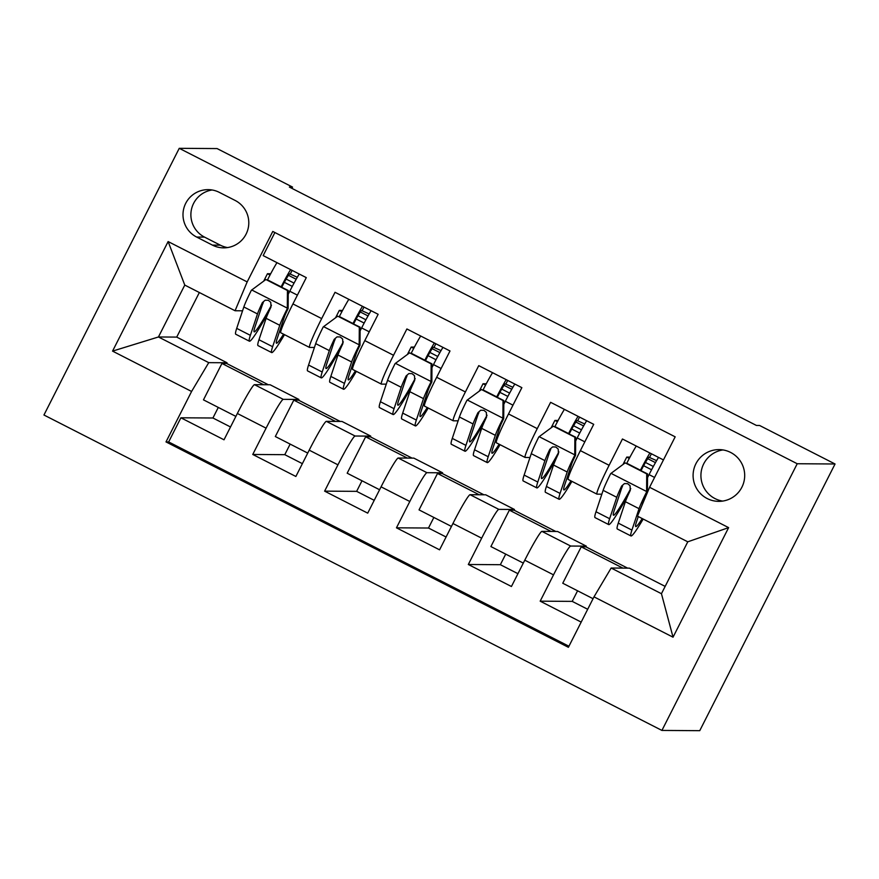 <?xml version="1.0" encoding="UTF-8"?>
<svg xmlns="http://www.w3.org/2000/svg" width="879" height="879" viewBox="0 0 879 879"><rect width="100%" height="100%" fill="white"/><g stroke="black" fill="none" stroke-linecap="round" stroke-linejoin="round"><path stroke-width="1.32" d="M730.592 452.421A25.876 25.799 -89.6 0 0 693.828 469.364A25.876 25.799 -89.6 0 0 718.725 501.36A25.876 25.799 -89.6 0 0 730.592 452.421M722.999 449.927A25.876 25.799 -89.6 0 0 722.659 501.085M797.22 463.738L835.05 463.991L699.75 730.68L661.92 730.427L43.95 415.009L179.25 148.32L797.22 463.738L661.92 730.427M663.458 459.926L622.453 438.995L609.114 465.299L580.371 450.63A32.347 2.252 117 0 0 568.186 479.462L596.929 494.13A32.347 2.252 -63 0 1 609.114 465.299M580.371 450.63L593.71 424.326L550.606 402.318L537.256 428.622L508.512 413.954A32.347 2.252 117 0 0 496.327 442.785L525.071 457.454A32.347 2.252 -63 0 1 537.256 428.622M508.512 413.954L521.862 387.65L478.747 365.642L465.398 391.946L436.654 377.278A32.347 2.252 117 0 0 424.469 406.109L453.212 420.777A32.347 2.252 -63 0 1 465.398 391.946M436.654 377.278L450.004 350.974L406.889 328.966L393.539 355.27L364.796 340.602A32.347 2.252 117 0 0 352.611 369.433L381.354 384.101A32.347 2.252 -63 0 1 393.539 355.27M364.796 340.602L378.146 314.297L335.031 292.289L321.681 318.594A32.347 2.252 117 0 0 309.496 347.425A32.347 2.252 117 0 0 309.573 347.447L314.407 347.48M307.738 453.081L275.325 436.533L293.795 400.132L298.519 400.165L298.882 399.44L270.139 384.771L254.503 384.672A32.347 2.252 117 0 0 237.352 413.482L224.013 439.797L180.898 417.789L212.927 417.997L230.518 426.974M298.882 399.44L283.247 399.341A32.347 2.252 117 0 0 266.095 428.161L252.756 454.465L284.785 454.674L302.365 463.651M252.756 454.465L295.871 476.473L309.21 450.158A32.347 2.252 117 0 1 326.362 421.349L341.997 421.448L370.74 436.116L355.105 436.017L326.362 421.349M451.454 526.433L419.041 509.886L437.5 473.484L442.236 473.517L442.598 472.792L413.855 458.124L398.22 458.025A32.347 2.252 117 0 0 381.068 486.834L367.719 513.149L324.615 491.141L356.643 491.35L374.223 500.327M523.302 563.098L490.9 546.562L509.359 510.161L514.094 510.194L514.457 509.468L485.713 494.8L470.078 494.701A32.347 2.252 117 0 0 452.927 523.51L439.577 549.825L396.462 527.818L428.491 528.026L446.082 537.003M593.05 598.698L562.758 583.238L581.217 546.837L585.952 546.87L586.315 546.145L557.572 531.476L541.936 531.377A32.347 2.252 117 0 0 524.785 560.187L511.435 586.502L468.32 564.494L500.349 564.703L517.94 573.679M596.929 494.13A32.347 2.252 -63 0 0 597.006 494.152L601.84 494.185M525.071 457.454A32.347 2.252 -63 0 0 525.148 457.476L529.982 457.509M453.212 420.777A32.347 2.252 -63 0 0 453.289 420.799L458.124 420.832M381.354 384.101A32.347 2.252 -63 0 0 381.431 384.123L386.266 384.156M218.289 407.427L212.927 417.997M290.147 444.104L284.785 454.674M362.005 480.769L356.643 491.35M433.863 517.445L428.491 528.026M505.722 554.122L500.349 564.703M577.58 590.798L572.207 601.379L587.688 609.279M291.883 188.348L292.531 187.084L289.378 187.062L756.445 425.458L759.599 425.48L835.05 463.991M196.654 237.055L212.465 245.131A25.073 24.997 -89.6 0 0 248.087 228.705A25.073 24.997 -89.6 0 0 235.132 200.445L219.321 192.369A25.073 24.997 -89.6 0 0 183.7 208.784A25.073 24.997 -89.6 0 0 196.654 237.055L204.532 237.11L220.343 245.175A25.073 24.997 -89.6 0 0 227.573 247.57M665.15 586.392L629.43 568.153L611.147 568.032L661.447 593.71L687.774 541.816L637.473 516.138L649.581 487.285L675.171 436.83L272.776 231.452L247.175 281.906L235.067 310.748L242.549 310.803M649.581 487.285L728.625 527.631L673.039 637.187L593.995 596.852L568.394 647.307L165.999 441.917L191.589 391.463L112.556 351.117L168.131 241.56L247.175 281.906M586.315 546.145L570.68 546.046L541.936 531.377M514.457 509.468L498.822 509.37L470.078 494.701M442.598 472.792L426.963 472.693L398.22 458.025M180.898 417.789L168.647 441.939L568.933 646.241M570.68 546.046A32.347 2.252 -63 0 0 553.528 574.855L540.178 601.17L581.184 622.101M468.32 564.494L481.67 538.179A32.347 2.252 -63 0 1 498.822 509.37M396.462 527.818L409.812 501.502A32.347 2.252 -63 0 1 426.963 472.693M324.615 491.141L337.954 464.826A32.347 2.252 -63 0 1 355.105 436.017M274.885 232.528L263.173 255.613L306.288 277.621L292.938 303.925A32.347 2.252 117 0 0 280.753 332.756L309.496 347.425M235.067 310.748L184.777 285.082L158.44 336.976L208.741 362.642L191.589 391.463M199.346 292.52L176.723 337.096L158.44 336.976L112.556 351.117M176.723 337.096L227.024 362.763L208.741 362.642M292.531 187.084L217.08 148.573L179.25 148.32M235.88 416.404L203.467 399.857L221.937 363.456L226.661 363.488L227.024 362.763M226.661 363.488L268.337 384.76M298.519 400.165L340.195 421.437M379.596 489.757L347.183 473.21L365.642 436.808L370.378 436.841L370.74 436.116M370.378 436.841L412.053 458.113M442.236 473.517L483.911 494.789M514.094 510.194L555.77 531.465M585.952 546.87L627.628 568.142M263.711 281.115L267.458 273.721L270.018 275.028M284.346 282.335L292.289 286.389M265.084 318.33L265.963 318.78M267.458 273.721L270.688 273.743M168.647 441.939L165.999 441.917M221.937 363.456L263.612 384.727M540.178 601.17L572.207 601.379M336.943 355.006L337.811 355.457M335.558 317.791L339.316 310.397L341.865 311.704M356.193 319.011L364.148 323.065M339.316 310.397L342.546 310.419M293.795 400.132L335.47 421.404M365.642 436.808L407.329 458.08M407.416 354.468L411.174 347.073L414.405 347.095M411.174 347.073L413.723 348.381M428.051 355.687L436.006 359.742M408.801 391.682L409.669 392.133M437.5 473.484L479.187 494.756M479.275 391.144L483.032 383.749L486.263 383.771M483.032 383.749L485.582 385.057M499.909 392.364L507.864 396.418M480.659 428.359L481.527 428.809M509.359 510.161L551.045 531.432M551.133 427.82L554.891 420.426L558.121 420.448M554.891 420.426L557.44 421.722M571.768 429.04L579.722 433.094M552.517 465.035L553.385 465.485M581.217 546.837L622.892 568.109M593.995 596.852L611.147 568.032M622.991 464.497L626.749 457.102L629.979 457.124M626.749 457.102L629.298 458.398M643.626 465.716L651.57 469.771M624.376 501.711L625.244 502.162M184.777 285.082L168.131 241.56M728.625 527.631L687.774 541.816M673.039 637.187L661.447 593.71M212.092 189.985A25.073 24.997 -89.6 0 0 204.532 237.11M297.311 277.27L289.718 273.874A14.965 1.044 117 0 0 281.895 286.993A61.871 4.318 117 0 1 281.785 287.202M287.444 290.509L288.268 290.509L288.136 308.595L287.312 308.584L287.444 290.509L265.887 279.5L251.383 290.246A21.437 1.494 117 0 0 243.835 306.958L236.704 328.372A61.871 4.318 117 0 0 235.737 334.229L249.394 341.195A61.871 4.318 117 0 0 268.864 311.606M267.48 279.907A51.356 3.582 117 0 0 267.502 279.874A25.48 1.78 -63 0 1 276.962 262.656M288.136 308.595A10.922 0.758 117 0 0 284.378 316.934L277.248 338.338A51.356 3.582 117 0 0 276.445 343.206A51.356 3.582 117 0 0 283.554 334.185M287.312 308.584A21.437 1.494 117 0 0 279.764 325.296L272.633 346.711A61.871 4.318 117 0 0 271.666 352.567A61.871 4.318 117 0 0 284.488 334.668M288.268 290.509L265.887 279.5M267.502 279.874L281.148 286.84A25.48 1.78 -63 0 1 290.619 269.622M299.245 274.028A25.48 1.78 117 0 0 289.773 291.246L297.399 295.135M271.666 352.567L258.008 345.601A61.871 4.318 -63 0 1 258.975 339.744L266.106 318.33A21.437 1.494 -63 0 1 270.996 307.024L270.776 302.343L268.337 300.288L265.172 300.2L262.371 302.629A21.437 1.494 117 0 0 257.481 313.935L250.361 335.338A61.871 4.318 117 0 0 249.394 341.195M271.468 305.2A51.356 3.582 -63 0 1 254.174 331.833A51.356 3.582 -63 0 1 254.976 326.977L262.096 305.562A10.922 0.758 -63 0 1 263.282 302.629L262.371 302.629M288.235 294.245A51.356 3.582 117 0 0 289.773 291.246M294.047 283.104L286.158 279.072M369.169 313.946L361.577 310.551A14.965 1.044 117 0 0 353.754 323.67A61.871 4.318 117 0 1 353.644 323.879M359.302 327.186L360.115 327.186L359.994 345.271L359.17 345.26L359.302 327.186L337.745 316.176L323.241 326.922A21.437 1.494 117 0 0 315.693 343.634L308.562 365.049A61.871 4.318 117 0 0 307.595 370.905L321.253 377.871A61.871 4.318 117 0 0 340.722 348.282M339.338 316.583A51.356 3.582 117 0 0 339.36 316.55A25.48 1.78 -63 0 1 348.82 299.332M359.994 345.271A10.922 0.758 117 0 0 356.237 353.611L349.106 375.014A51.356 3.582 117 0 0 348.304 379.882A51.356 3.582 117 0 0 355.413 370.861M359.17 345.26A21.437 1.494 117 0 0 351.622 361.972L344.491 383.387A61.871 4.318 117 0 0 343.524 389.243A61.871 4.318 117 0 0 356.347 371.345M360.115 327.186L337.745 316.176M339.36 316.55L353.006 323.516A25.48 1.78 -63 0 1 362.478 306.299M371.103 310.705A25.48 1.78 117 0 0 361.632 327.922L369.257 331.812M343.524 389.243L329.867 382.277A61.871 4.318 -63 0 1 330.834 376.421L337.965 355.006A21.437 1.494 -63 0 1 342.854 343.7L342.634 339.019L340.195 336.965L337.02 336.877L334.229 339.305A21.437 1.494 117 0 0 329.339 350.611L322.208 372.015A61.871 4.318 117 0 0 321.253 377.871M343.326 341.876A51.356 3.582 -63 0 1 326.032 368.51A51.356 3.582 -63 0 1 326.834 363.653L333.954 342.239A10.922 0.758 -63 0 1 335.141 339.305L334.229 339.305M360.093 330.922A51.356 3.582 117 0 0 361.632 327.922M365.906 319.78L358.017 315.748M441.027 350.622L433.435 347.227A14.965 1.044 117 0 0 425.612 360.346A61.871 4.318 117 0 1 425.502 360.555M431.16 363.862L431.974 363.862L431.853 381.947L431.029 381.936L431.16 363.862L409.603 352.853L395.1 363.598A21.437 1.494 117 0 0 387.551 380.31L380.42 401.725A61.871 4.318 117 0 0 379.453 407.581L393.1 414.547A61.871 4.318 117 0 0 412.581 384.958M434.336 342.975A25.48 1.78 -63 0 0 424.865 360.192L411.218 353.226A51.356 3.582 117 0 0 411.218 353.226A25.48 1.78 -63 0 1 420.678 336.009M431.853 381.947A10.922 0.758 117 0 0 428.095 390.287L420.964 411.691A51.356 3.582 117 0 0 420.162 416.558A51.356 3.582 117 0 0 427.271 407.537M431.029 381.936A21.437 1.494 117 0 0 423.48 398.648L416.349 420.063A61.871 4.318 117 0 0 415.382 425.919A61.871 4.318 117 0 0 428.205 408.021M431.974 363.862L409.603 352.853M442.961 347.37A25.48 1.78 117 0 0 433.49 364.598L441.115 368.488M415.382 425.919L401.725 418.953A61.871 4.318 -63 0 1 402.692 413.097L409.823 391.682A21.437 1.494 -63 0 1 414.712 380.376L414.492 375.696L412.053 373.641L408.878 373.553L406.087 375.981A21.437 1.494 117 0 0 401.198 387.287L394.067 408.691A61.871 4.318 117 0 0 393.1 414.547M415.185 378.552A51.356 3.582 -63 0 1 397.879 405.186A51.356 3.582 -63 0 1 398.681 400.33L405.812 378.915A10.922 0.758 -63 0 1 406.999 375.981L406.087 375.981M431.952 367.598A51.356 3.582 117 0 0 433.49 364.598M437.764 356.456L429.875 352.424M512.886 387.298L505.293 383.903A14.965 1.044 117 0 0 497.47 397.022A61.871 4.318 117 0 1 497.36 397.231M503.019 400.527L503.832 400.538L503.711 418.624L502.887 418.613L503.019 400.527L481.461 389.529L466.958 400.275A21.437 1.494 117 0 0 459.409 416.987L452.278 438.401A61.871 4.318 117 0 0 451.312 444.258L464.958 451.224A61.871 4.318 117 0 0 484.439 421.634M483.054 389.935A51.356 3.582 117 0 0 483.076 389.902A25.48 1.78 -63 0 1 492.537 372.685M503.711 418.624A10.922 0.758 117 0 0 499.953 426.963L492.822 448.367A51.356 3.582 117 0 0 492.02 453.234A51.356 3.582 117 0 0 499.129 444.214M502.887 418.613A21.437 1.494 117 0 0 495.327 435.325L488.208 456.739A61.871 4.318 117 0 0 487.241 462.596A61.871 4.318 117 0 0 500.063 444.686M503.832 400.538L481.461 389.529M483.076 389.902L496.723 396.868A25.48 1.78 -63 0 1 506.194 379.651M514.819 384.046A25.48 1.78 117 0 0 505.348 401.274L512.973 405.164M487.241 462.596L473.583 455.63A61.871 4.318 -63 0 1 474.55 449.773L481.681 428.359A21.437 1.494 -63 0 1 486.57 417.053L486.351 412.372L483.911 410.317L480.736 410.229L477.945 412.658A21.437 1.494 117 0 0 473.056 423.953L465.925 445.367A61.871 4.318 117 0 0 464.958 451.224M487.043 415.229A51.356 3.582 -63 0 1 469.738 441.862A51.356 3.582 -63 0 1 470.54 437.006L477.671 415.591A10.922 0.758 -63 0 1 478.857 412.658L477.945 412.658M503.81 404.274A51.356 3.582 117 0 0 505.348 401.274M509.622 393.133L501.733 389.1M584.744 423.975L577.151 420.58A14.965 1.044 117 0 0 569.328 433.699A61.871 4.318 117 0 1 569.218 433.907M574.877 437.204L575.69 437.215L575.569 455.3L574.745 455.289L574.877 437.204L553.32 426.205L538.816 436.951A21.437 1.494 117 0 0 531.257 453.663L524.137 475.078A61.871 4.318 117 0 0 523.17 480.934L536.816 487.9A61.871 4.318 117 0 0 556.297 458.311M578.052 416.327A25.48 1.78 -63 0 0 568.581 433.545L554.924 426.579A51.356 3.582 117 0 0 554.924 426.579A25.48 1.78 -63 0 1 564.395 409.361M575.569 455.3A10.922 0.758 117 0 0 571.8 463.64L564.681 485.043A51.356 3.582 117 0 0 563.879 489.911A51.356 3.582 117 0 0 570.987 480.89M574.745 455.289A21.437 1.494 117 0 0 567.186 472.001L560.066 493.416A61.871 4.318 117 0 0 559.099 499.272A61.871 4.318 117 0 0 571.921 481.362M575.69 437.215L553.32 426.205M586.667 420.722A25.48 1.78 117 0 0 577.206 437.951L584.832 441.84M559.099 499.272L545.441 492.306A61.871 4.318 -63 0 1 546.408 486.45L553.539 465.035A21.437 1.494 -63 0 1 558.429 453.729L558.209 449.048L555.77 446.993L552.594 446.906L549.804 449.334A21.437 1.494 117 0 0 544.914 460.629L537.783 482.044A61.871 4.318 117 0 0 536.816 487.9M558.901 451.905A51.356 3.582 -63 0 1 541.596 478.539A51.356 3.582 -63 0 1 542.398 473.682L549.529 452.267A10.922 0.758 -63 0 1 550.715 449.334L549.804 449.334M575.668 440.95A51.356 3.582 117 0 0 577.206 437.951M581.48 429.809L573.591 425.777M656.591 460.651L649.01 457.256A14.965 1.044 117 0 0 641.187 470.375A61.871 4.318 117 0 1 641.077 470.584M646.724 473.88L647.548 473.891L647.427 491.976L646.603 491.965L646.724 473.88L625.178 462.881L610.674 473.627A21.437 1.494 117 0 0 603.115 490.339L595.995 511.754A61.871 4.318 117 0 0 595.028 517.61L608.675 524.576A61.871 4.318 117 0 0 628.155 494.987M626.771 463.288A51.356 3.582 117 0 0 626.782 463.255A25.48 1.78 -63 0 1 636.253 446.038M647.427 491.976A10.922 0.758 117 0 0 643.659 500.305L641.934 505.502M646.603 491.965A21.437 1.494 117 0 0 639.044 508.677L631.913 530.092A61.871 4.318 117 0 0 630.957 535.948A61.871 4.318 117 0 0 643.186 519.049M638.264 516.544L636.539 521.719A51.356 3.582 117 0 0 635.737 526.576A51.356 3.582 117 0 0 642.219 518.555M647.548 473.891L625.178 462.881M626.782 463.255L640.439 470.221A25.48 1.78 -63 0 1 649.911 453.004M658.525 457.399A25.48 1.78 117 0 0 649.065 474.616L654.58 477.44M630.957 535.948L617.3 528.982A61.871 4.318 -63 0 1 618.267 523.126L625.398 501.711A21.437 1.494 -63 0 1 630.287 490.405L630.067 485.724L627.628 483.67L624.453 483.582L621.662 486.01A21.437 1.494 117 0 0 616.772 497.305L609.641 518.72A61.871 4.318 117 0 0 608.675 524.576M630.759 488.581A51.356 3.582 -63 0 1 613.454 515.215A51.356 3.582 -63 0 1 614.256 510.358L621.387 488.944A10.922 0.758 -63 0 1 622.574 486.01L621.662 486.01M647.526 477.627A51.356 3.582 117 0 0 649.065 474.616M653.339 466.474L645.45 462.453M283.247 399.341L254.503 384.672M266.095 428.161L237.352 413.482M553.528 574.855L524.785 560.187M481.67 538.179L452.927 523.51M409.812 501.502L381.068 486.834M337.954 464.826L309.21 450.158M321.681 318.594L292.938 303.925M220.343 245.175L212.465 245.131M290.356 273.885L292.125 270.391M287.323 308.133L251.746 289.982M250.361 335.338L236.704 328.372M272.633 346.711L258.975 339.744M257.481 313.935L243.835 306.958M279.764 325.296L266.106 318.33M296.179 279.247L288.466 275.314M362.214 310.562L363.983 307.068M359.181 344.81L323.604 326.658M322.208 372.015L308.562 365.049M344.491 383.387L330.834 376.421M329.339 350.611L315.693 343.634M351.622 361.972L337.965 355.006M368.037 315.924L360.324 311.99M434.072 347.238L435.841 343.744M431.029 381.486L395.462 363.335M394.067 408.691L380.42 401.725M416.349 420.063L402.692 413.097M401.198 387.287L387.551 380.31M423.48 398.648L409.823 391.682M439.896 352.6L432.182 348.666M505.93 383.914L507.699 380.42M502.887 418.162L467.32 400.011M465.925 445.367L452.278 438.401M488.208 456.739L474.55 449.773M473.056 423.953L459.409 416.987M495.327 435.325L481.681 428.359M511.754 389.276L504.041 385.343M577.778 420.591L579.558 417.096M574.745 454.839L539.179 436.687M537.783 482.044L524.137 475.078M560.066 493.416L546.408 486.45M544.914 460.629L531.257 453.663M567.186 472.001L553.539 465.035M583.612 425.952L575.888 422.019M649.636 457.267L651.416 453.773M646.603 491.515L611.037 473.363M609.641 518.72L595.995 511.754M631.913 530.092L618.267 523.126M616.772 497.305L603.115 490.339M639.044 508.677L625.398 501.711M655.47 462.629L647.746 458.695"/></g></svg>
